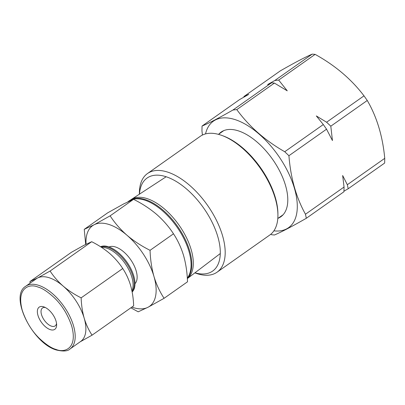 <?xml version="1.0" encoding="UTF-8"?>
<svg xmlns="http://www.w3.org/2000/svg" width="405" height="405" viewBox="0 0 405 405"><rect width="100%" height="100%" fill="white"/><g stroke="black" fill="none" stroke-linecap="round" stroke-linejoin="round"><path stroke-width="0.61" d="M194.861 272.879L195.483 273.102A60.36 30.724 -125.2 0 0 197.149 273.674A60.36 30.724 -125.2 0 0 217.07 272.185L269.806 235.006A60.36 30.724 -125.2 0 0 277.921 214.984L277.911 213.627A58.978 30.021 -125.2 0 0 275.319 197.513A58.978 30.021 -125.2 0 0 223.104 135.888L221.829 135.422A60.36 30.724 -125.2 0 0 200.242 136.338L147.511 173.517A60.36 30.724 -125.2 0 0 139.391 193.539L139.396 194.203M277.921 214.984A60.36 30.724 -125.2 0 0 275.268 198.496A60.36 30.724 -125.2 0 0 221.829 135.422M217.07 272.185A60.36 30.724 -125.2 0 0 222.532 235.675A60.36 30.724 -125.2 0 0 167.427 172.029A60.36 30.724 -125.2 0 0 147.511 173.517M139.492 194.137A56.908 28.968 54.8 0 1 165.847 176.651A56.908 28.968 54.8 0 1 217.591 235.963A56.908 28.968 54.8 0 1 194.957 272.808M205.537 133.903A65.185 33.185 54.8 0 1 234.915 119.551A65.185 33.185 54.8 0 1 292.972 183.754A65.185 33.185 54.8 0 1 273.876 230.84M270.763 234.272L271.573 234.733L274.453 234.996C281.359 232.055 291.98 226.486 306.317 218.28L305.466 214.23C296.171 197.498 290.658 177.992 288.927 155.717L284.72 151.738C265.012 140.439 249.035 126.395 236.788 109.603L232.961 110.008L271.547 82.807L274.408 83.081L287.256 90.831L278.675 80.074L315.125 54.376C335.082 65.392 351.378 79.218 364.004 95.843L326.587 122.224L330.809 126.188L332.444 140.565L326.546 129.19L288.927 155.717M284.72 151.738L323.306 124.537L326.546 129.19M323.306 124.537L316.33 115.936L326.587 122.224M364.004 95.843L367.264 100.486L330.809 126.188M271.547 82.807L267.599 84.569L274.828 80.494L312.245 54.113L315.125 54.376M367.264 100.486C376.847 116.918 382.674 136.202 384.75 158.335L347.333 184.715L342.66 175.517L344.053 187.029L305.466 214.23M347.333 184.715L348.199 188.75L384.654 163.053L384.75 158.335M236.788 109.603L274.408 83.081M278.675 80.074L274.828 80.494M348.199 188.75L343.961 191.165M306.317 218.28L343.936 191.757L344.053 187.029M218.821 134.116A51.82 26.376 54.8 0 1 221.11 132.086A51.82 26.376 54.8 0 1 238.211 130.805A51.82 26.376 54.8 0 1 280.29 172.241A51.82 26.376 54.8 0 1 280.822 216.786A51.82 26.376 54.8 0 1 278.139 218.254M312.245 54.113C305.34 57.054 294.718 62.623 280.382 70.829L243.926 96.527L248.741 94.405L239.664 99.534L202.044 126.056C208.59 123.368 218.897 118.017 232.961 110.008M202.414 135.057L201.948 130.774L202.044 126.056M243.906 97.124L243.926 96.527M37.862 287.008C29.859 283.47 16.023 287.403 22.27 310.357C26.117 321.742 31.848 331.118 39.462 338.489C46.109 344.67 51.663 348.33 56.128 349.464C64.127 353.003 77.968 349.069 71.72 326.111C67.873 314.731 62.137 305.355 54.523 297.979C47.876 291.797 42.322 288.142 37.862 287.008M45.319 307.506A10.97 5.584 -125.2 0 0 42.505 307.982A10.97 5.584 -125.2 0 0 42.616 317.409A10.97 5.584 -125.2 0 0 51.521 326.182A10.97 5.584 -125.2 0 0 55.141 325.909A10.97 5.584 -125.2 0 0 56.533 323.418M43.654 306.813A13.567 6.905 -125.2 0 0 37.948 315.353A13.567 6.905 -125.2 0 0 50.336 329.66A13.567 6.905 -125.2 0 0 56.634 324.825A13.567 6.905 -125.2 0 0 44.029 306.939A13.567 6.905 -125.2 0 0 43.654 306.813M130.506 200.045A48.489 24.685 54.8 0 1 131.291 199.488A48.489 24.685 54.8 0 1 163.833 208.448A48.489 24.685 54.8 0 1 191.18 249.672A48.489 24.685 54.8 0 1 187.343 278.589L220.29 253.54M70.03 348.963A38.389 19.541 -125.2 0 0 69.635 315.966A38.389 19.541 -125.2 0 0 38.455 285.267A38.389 19.541 -125.2 0 0 25.788 286.214C8.814 296.025 32.815 343.845 56.644 350.057C63.398 351.58 67.858 351.216 70.03 348.963L80.716 341.43A38.389 19.541 -125.2 0 0 84.194 318.208A38.389 19.541 -125.2 0 0 63.21 286.138A38.389 19.541 -125.2 0 0 49.147 277.734A38.389 19.541 -125.2 0 0 37.619 277.987L29.96 281.541L71.553 252.214L84.037 245.258L91.692 241.709C98.293 244.995 104.272 248.898 109.628 253.414C114.848 258.031 119.222 263.063 122.74 268.52L81.147 297.847C74.545 294.562 68.566 290.658 63.21 286.138C57.991 281.526 53.622 276.488 50.098 271.031L91.692 241.709M127.858 201.811A48.59 24.735 54.8 0 1 128.932 201.027L129.676 200.541A48.559 24.72 54.8 0 1 162.263 209.512A48.559 24.72 54.8 0 1 189.651 250.796A48.559 24.72 54.8 0 1 187.328 278.341M128.932 201.027A48.59 24.735 54.8 0 1 161.539 210.008A48.59 24.735 54.8 0 1 188.948 251.318A48.59 24.735 54.8 0 1 187.312 278.063M131.934 290.851A27.646 14.074 -125.2 0 0 127.271 266.875A27.646 14.074 -125.2 0 0 106.636 248.113A27.646 14.074 -125.2 0 0 101.609 247.409M132.101 291.691A27.692 14.094 -125.2 0 0 132.982 276.509A27.692 14.094 -125.2 0 0 100.845 246.918M132.157 292.005A27.727 14.114 -125.2 0 0 133.772 275.977A27.727 14.114 -125.2 0 0 100.546 246.726M109.066 246.949A22.619 11.512 54.8 0 1 136.146 270.818A22.619 11.512 54.8 0 1 134.992 283.723M86.068 244.22A49.354 25.125 54.8 0 1 94.092 224.785A49.354 25.125 54.8 0 1 126.998 235.264A49.354 25.125 54.8 0 1 153.971 276.499A49.354 25.125 54.8 0 1 148.043 307.243A49.354 25.125 54.8 0 1 131.863 307.106M85.698 244.407L84.245 229.351L94.092 224.785L110.135 215.845C114.666 222.856 120.285 229.331 126.998 235.264C133.883 241.076 141.573 246.093 150.058 250.32C150.366 259.534 151.673 268.262 153.971 276.499C156.452 284.609 159.823 291.873 164.091 298.303L148.043 307.243L138.201 311.815L130.861 307.815M150.058 250.32L173.487 233.801C177.749 240.231 181.121 247.495 183.602 255.611C185.905 263.842 187.206 272.57 187.515 281.789L164.091 298.303M110.135 215.845L133.564 199.326L123.717 203.897L107.674 212.838L84.245 229.351M133.564 199.326C142.049 203.553 149.739 208.57 156.624 214.377C163.336 220.31 168.956 226.785 173.487 233.801M80.185 341.805L92.062 335.168L133.655 305.841C133.417 298.672 132.4 291.889 130.612 285.479C128.684 279.172 126.061 273.522 122.74 268.52M92.062 335.168C88.741 330.166 86.118 324.516 84.194 318.208C82.402 311.804 81.385 305.016 81.147 297.847M50.098 271.031L37.619 277.987A38.389 19.541 -125.2 0 0 36.48 278.68L25.788 286.214M29.96 281.541L30.046 283.216M218.482 134.359L223.793 130.612M277.8 218.492L283.11 214.751M166.151 176.752L131.291 199.488"/></g></svg>
